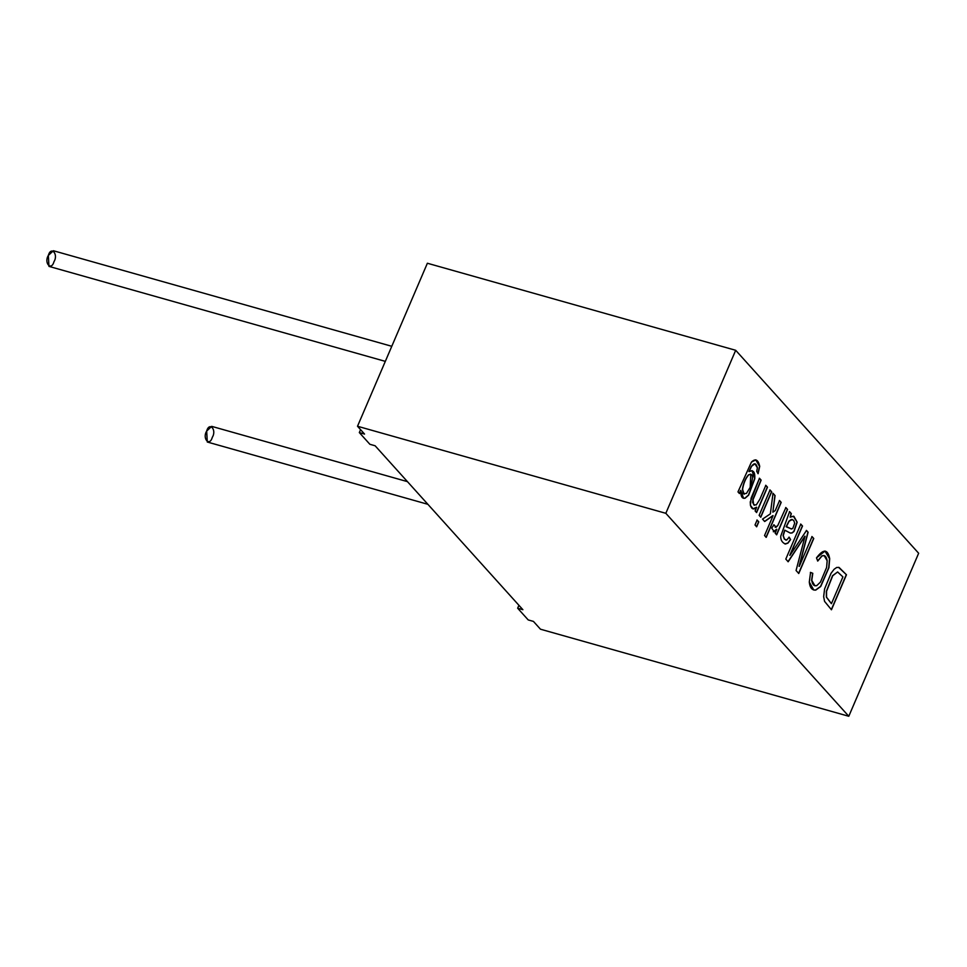 <?xml version="1.0" encoding="UTF-8"?>
<svg xmlns="http://www.w3.org/2000/svg" width="967" height="967" viewBox="0 0 967 967"><rect width="100%" height="100%" fill="white"/><g stroke="black" fill="none" stroke-linecap="round" stroke-linejoin="round"><path stroke-width="1.45" d="M427.378 263.242L735.694 350.296L918.65 553.257L848.784 716.269L540.468 629.203L533.433 621.406L540.468 629.203L848.784 716.269L918.65 553.257L735.694 350.296L427.378 263.242L357.512 426.254L427.378 263.242M364.547 434.062L357.512 426.254L665.828 513.308L735.694 350.296L665.828 513.308L848.784 716.269L665.828 513.308L357.512 426.254L364.547 434.062L359.325 432.575L369.877 444.288L375.111 445.763L522.881 609.693L375.111 445.763L369.877 444.288L359.325 432.575L364.547 434.062M739.477 493.557L737.978 491.889L751.444 462.081C755.481 458.201 758.237 459.627 759.699 466.36L758.104 473.697L756.714 471.34L757.391 467.81C756.182 463.084 754.248 462.564 751.589 466.263L749.111 471.618C753.245 469.527 755.142 471.884 754.804 478.665L748.651 495.116L745.134 498.186C742.064 498.924 740.625 496.337 740.819 490.438L739.477 493.557L740.819 490.438L743.538 498.271L745.134 498.186L748.651 495.116L754.804 478.665L752.084 470.603L749.111 471.618L751.589 466.263L754.937 463.797L757.391 467.81L756.714 471.34L758.104 473.697L759.699 466.36L755.819 459.869L751.444 462.081L737.978 491.889L739.477 493.557M761.138 480.128L753.027 499.746L753.656 504.689L756.267 504.955L759.881 499.214L765.84 485.337L767.496 487.175L756.605 512.558L755.106 510.902L756.653 507.288C753.789 509.984 751.71 509.343 750.44 505.342L751.093 498.162L759.482 478.29L761.138 480.128L759.482 478.29L750.247 501.933L750.44 505.342L753.075 508.884L756.653 507.288L755.106 510.902L756.605 512.558L767.496 487.175L765.84 485.337L759.881 499.214L756.267 504.955L753.656 504.689L753.027 499.746L761.138 480.128M759.131 515.363L770.022 489.967L771.678 491.804L760.787 517.2L759.131 515.363L760.787 517.2L771.678 491.804L770.022 489.967L759.131 515.363M755.022 524.96L757.125 520.053L758.781 521.89L756.678 526.797L755.022 524.96L756.678 526.797L758.781 521.89L757.125 520.053L755.022 524.96M775.244 510.588L779.547 500.543L781.203 502.381L766.202 537.374L764.546 535.537L773.08 515.641L764.679 521.515L762.516 519.122L770.361 513.864L773.008 493.291L775.075 495.587L772.851 512.184L775.244 510.588L772.851 512.184L775.075 495.587L773.008 493.291L770.361 513.864L762.516 519.122L764.679 521.515L773.08 515.641L764.546 535.537L766.202 537.374L781.203 502.381L779.547 500.543L775.244 510.588M776.138 527.257L773.999 524.803L776.138 527.257L777.758 525.577L785.881 507.578L787.549 509.416L776.67 534.811L775.159 533.143L776.815 529.3L774.241 531.681L771.714 528.115L773.999 524.803L771.714 528.115L774.241 531.681L776.815 529.3L775.159 533.143L776.67 534.811L787.549 509.416L785.881 507.578L777.758 525.577L775.22 527.341M786.715 540.021L784.527 539.163L783.246 535.585L784.696 530.146L790.269 533.059L792.082 532.974L794.004 531.463L797.171 522.216L793.859 516.281L790.124 517.127L791.139 513.55L789.41 511.628L791.308 513.598L790.124 517.127L791.308 513.598L789.58 511.676L791.308 513.598L790.305 517.176L793.315 516.197L797.171 522.216L794.004 531.463L792.082 532.974L790.269 533.059L784.866 530.194L783.246 535.585L784.527 539.163L786.715 540.021L789.169 537.168L790.595 539.574L787.984 543.103L785.409 544.034C782.158 542.644 780.599 540.033 780.732 536.202L789.58 511.676L780.732 536.202C780.599 540.033 782.158 542.644 785.409 544.034L787.984 543.103L790.595 539.574L789.169 537.168L786.715 540.021L785.7 540.045M799.262 566.408L812.038 536.588L813.755 538.498L798.766 573.491L796.071 570.506L803.468 542.173L796.071 570.506L798.766 573.491L813.755 538.498L812.038 536.588L799.262 566.408L808.11 532.237L799.262 566.408M805.04 536.25L788.178 561.754L785.796 559.107L800.797 524.114L802.513 526.024L789.942 555.36L806.514 530.46L808.11 532.237L806.514 530.46L789.942 555.36L802.513 526.024L800.797 524.114L785.796 559.107L788.178 561.754L805.04 536.25L803.468 542.173M810.564 572.428L812.788 573.298L811.772 580.393C812.389 584.588 814.045 586.34 816.752 585.639L820.451 582.074L826.616 567.46L827.16 560.751C826.386 556.376 824.682 554.768 822.047 555.928L817.756 561.041L816.486 557.874C823.388 548.7 827.788 548.966 829.698 558.684L828.924 567.689L820.729 586.473L815.773 590.088C812.05 590.378 809.887 587.706 809.294 582.074L810.564 572.428L809.294 582.074L813.791 590.015L815.773 590.088L820.729 586.473L828.924 567.689L829.698 558.684L825.044 551.057L816.486 557.874L817.756 561.041L822.047 555.928L824.162 555.602L827.16 560.751L826.616 567.46L820.451 582.074L816.752 585.639L814.939 585.772L811.772 580.393L812.606 573.25L811.603 580.345L814.77 585.724L811.603 580.345L812.788 573.298L810.564 572.428M839.126 567.496L836.745 567.436L834.134 569.249L831.028 573.322L824.609 588.891L823.654 596.663L824.573 601.389L831.463 609.766L846.463 574.773L838.667 567.339L846.463 574.773L831.463 609.766L824.573 601.389L823.654 596.663L824.609 588.891L831.028 573.322L834.134 569.249L836.745 567.436L839.126 567.496L846.463 574.773L838.582 567.315M522.881 609.693L517.659 608.219L528.212 619.932L533.433 621.406L528.212 619.932L517.659 608.219L522.881 609.693M407.445 481.639L211.7 426.362L206.684 431.064L207.289 442.016L427.885 504.315M212.305 437.314C209.621 447.032 201.994 438.559 206.684 431.064C209.368 421.358 216.995 429.819 212.305 437.314M391.78 346.295L53.378 250.731L48.35 255.433L48.954 266.384L385.325 361.368M53.983 261.682C51.287 271.389 43.66 262.927 48.35 255.433C51.033 245.727 58.673 254.188 53.983 261.682M518.916 605.294L517.659 608.219L518.916 605.294M360.582 429.65L359.325 432.575L360.582 429.65M837.7 571.981L832.539 575.691L826.362 591.296L826.374 597.135L831.427 603.674L826.543 597.183L826.543 591.345L832.72 575.752L837.615 571.956L842.91 576.888L831.427 603.674L826.374 597.135L826.362 591.296L832.539 575.691L837.615 571.956L832.72 575.752L826.543 591.345L826.543 597.183L831.427 603.674L842.91 576.888L837.603 571.968M846.282 574.724L831.294 609.706L846.282 574.724M824.077 555.578L821.865 555.88L817.586 560.993L821.865 555.88L824.077 555.578M824.96 551.033L829.517 558.636L828.755 567.641L820.56 586.425L815.604 590.039L813.706 589.991L815.604 590.039L820.56 586.425L828.755 567.641L829.517 558.636L824.96 551.033M810.394 572.367L812.606 573.25L810.394 572.367M811.869 536.54L813.755 538.498L798.585 573.431L813.585 538.45L811.869 536.54M804.87 536.202L788.008 561.706L804.87 536.202M800.628 524.066L802.513 526.024L789.773 555.312L802.344 525.975L800.628 524.066M806.345 530.412L808.11 532.237L799.08 566.36L807.941 532.176L806.345 530.412M793.774 516.257L796.989 522.168L793.834 531.415L791.9 532.926L790.087 533.01L791.9 532.926L793.834 531.415L796.989 522.168L793.774 516.257M784.696 530.146L783.077 535.537L784.346 539.115L786.546 539.973L784.346 539.115L783.077 535.537L784.696 530.146M788.999 537.12L790.595 539.574L787.815 543.055L784.878 543.925L787.815 543.055L790.426 539.526L788.999 537.12M792.36 519.509L788.927 521.201L786.304 526.81L789.108 521.249L792.263 519.484M791.586 528.997L789.749 528.248L791.586 528.997L792.855 528.333L794.693 523.111L793.677 520.343L791.489 519.497L793.677 520.343L794.693 523.111L792.855 528.333L790.994 528.889M787.15 526.955L791.417 528.949L786.135 526.761L788.927 521.201L791.32 519.448M791.489 519.497L789.108 521.249L786.304 526.81M785.712 507.518L787.549 509.416L776.489 534.763L787.38 509.367L785.712 507.518M776.634 529.251L773.31 531.717L776.634 529.251M773.395 531.741L774.241 531.681M773.818 524.755L775.969 527.208L773.818 524.755M779.378 500.495L781.203 502.381L766.033 537.326L781.034 502.332L779.378 500.495M772.899 515.592L764.51 521.467L772.899 515.592M772.838 493.243L775.075 495.587L772.851 512.184L774.905 495.539L772.838 493.243M756.956 520.004L758.781 521.89L756.508 526.749L758.611 521.842L756.956 520.004M769.841 489.918L771.678 491.804L760.618 517.152L771.497 491.756L769.841 489.918M765.659 485.289L767.496 487.175L756.436 512.51L767.314 487.126L765.659 485.289M756.484 507.24L752.991 508.86L756.484 507.24M759.313 478.242L760.969 480.079L752.846 499.697L752.652 502.55L754.478 505.282L752.652 502.55L752.846 499.697L760.969 480.079L759.313 478.242M754.381 505.257L753.656 504.689M755.735 459.845L759.53 466.312L757.935 473.649L759.53 466.312L755.735 459.845M754.84 463.773L751.419 466.215L748.929 471.57L751.419 466.215L754.84 463.773M744.965 498.138L748.482 495.056L754.635 478.617L752 470.578L754.635 478.617L748.482 495.056L744.965 498.138L743.454 498.235M740.637 490.39L739.308 493.508L740.637 490.39M750.187 487.356L746.427 493.436L743.526 493.678L742.596 489.145C743.647 483.017 745.678 478.254 748.688 474.87L750.767 474.181L750.187 487.356C753.644 476.961 753.148 472.803 748.688 474.87C745.678 478.254 743.647 483.017 742.596 489.145L743.526 493.678L746.427 493.436L750.187 487.356M750.682 474.156L748.518 474.821C745.509 478.206 743.478 482.968 742.426 489.097L743.345 493.629L744.288 494.197L743.526 493.678M744.119 494.149L742.426 489.097C743.478 482.968 745.509 478.206 748.518 474.821L750.767 474.181"/></g></svg>
